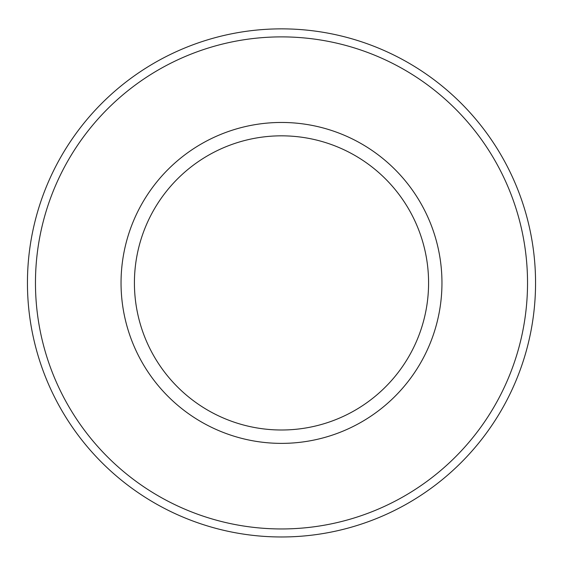 <?xml version="1.0" encoding="UTF-8"?>
<svg xmlns="http://www.w3.org/2000/svg" width="563" height="563" viewBox="0 0 563 563"><rect width="100%" height="100%" fill="white"/><g stroke="black" fill="none" stroke-linecap="round" stroke-linejoin="round"><path stroke-width="0.84" d="M281.5 28.861A254.061 254.061 0 0 0 61.48 409.948A254.061 254.061 0 0 0 501.52 409.948A254.061 254.061 0 0 0 281.5 28.861M281.5 135.831A147.091 147.091 0 0 1 408.879 356.463A147.091 147.091 0 0 1 154.121 356.463A147.091 147.091 0 0 1 281.5 135.831M281.5 122.46A160.462 160.462 0 0 0 142.538 363.149A160.462 160.462 0 0 0 420.462 363.149A160.462 160.462 0 0 0 281.5 122.46M281.5 36.884A246.038 246.038 0 0 1 494.574 405.937A246.038 246.038 0 0 1 68.426 405.937A246.038 246.038 0 0 1 281.5 36.884"/></g></svg>
